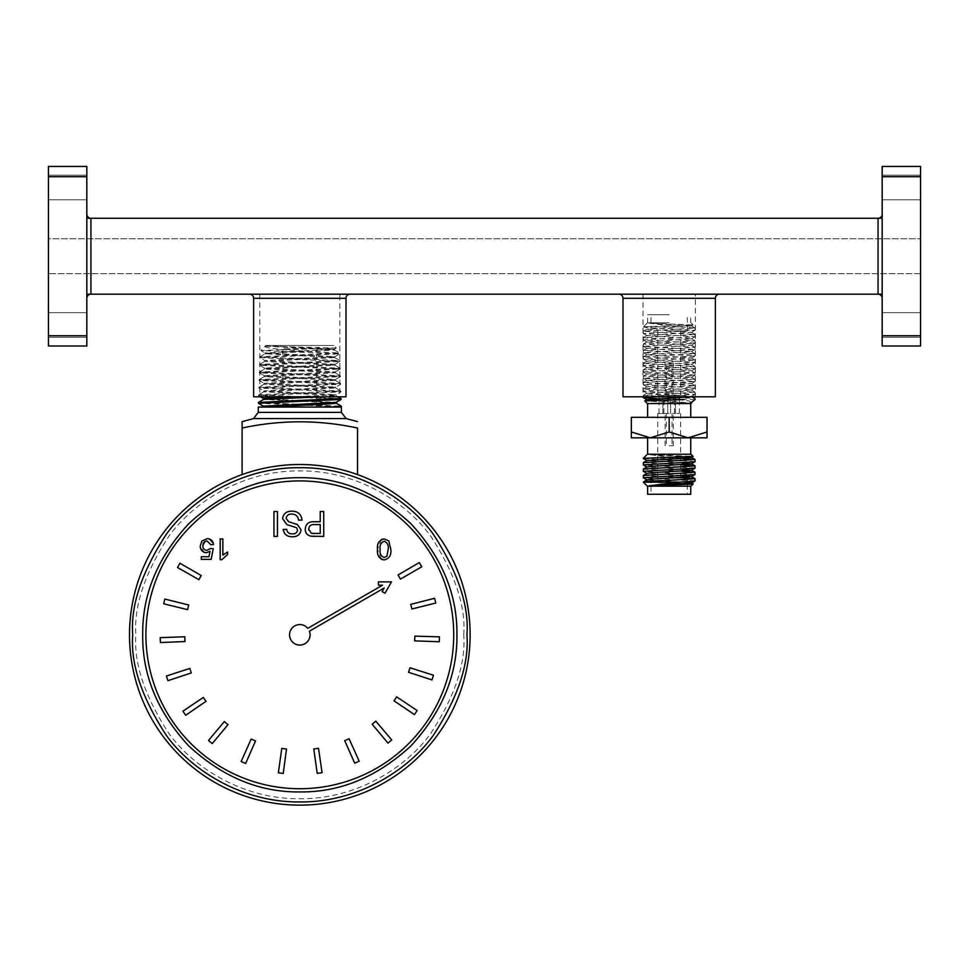 <?xml version="1.0" encoding="UTF-8"?>
<svg xmlns="http://www.w3.org/2000/svg" width="969" height="969" viewBox="0 0 969 969"><rect width="100%" height="100%" fill="white"/><g stroke="black" fill="none" stroke-linecap="round" stroke-linejoin="round"><path stroke-width="0.73" stroke-dasharray="4.84 3.63" d="M665.315 395.497L667.738 395.497L665.315 395.497M665.315 413.472L667.738 413.472L665.315 413.472M673.043 395.497L675.466 395.497L673.043 395.497M673.043 413.472L675.466 413.472L673.043 413.472M676.907 395.497L679.342 395.497L676.907 395.497M676.907 413.472L679.342 413.472L676.907 413.472M661.452 395.497L663.874 395.497L661.452 395.497M661.452 413.472L663.874 413.472L661.452 413.472M669.179 322.786L647.365 322.786L669.179 322.786M679.027 326.832L649.23 323.186L693.114 324.966L643.319 326.832L679.027 326.832L695.039 328.031L643.319 331.241L695.039 334.438L643.319 337.648L695.039 340.858L643.319 344.068L695.039 347.265L643.319 350.475L695.039 353.685L643.319 356.883L695.039 360.093L643.319 363.302L695.039 366.5L643.319 369.71L695.039 372.92L643.319 376.129L695.039 379.327L643.319 382.537L695.039 385.747L643.319 388.944L695.039 392.154L643.319 395.364L694.979 398.501M647.365 486.184L690.994 486.184M688.16 483.604L643.319 482.138M690.994 454.243L647.365 454.243M643.319 458.289L679.051 458.289L649.242 454.643L693.138 456.387M647.365 403.576L690.994 403.576M690.485 403.165L644.748 400.96M669.179 486.184L647.607 486.184L669.179 486.184M690.752 494.263L647.607 494.263M669.179 478.105L687.36 478.105L669.179 478.105M669.179 413.472L657.745 413.472L669.179 413.472M669.179 445.788L673.225 445.788L669.179 445.788M669.179 454.243L647.607 454.243L669.179 454.243M669.179 437.831L647.607 437.831L669.179 437.831M669.179 314.707L647.607 314.707L669.179 314.707M669.179 330.865L687.36 330.865L669.179 330.865M669.179 395.497L657.745 395.497L669.179 395.497M669.179 363.181L673.225 363.181L669.179 363.181M669.179 417.312L631.328 417.312L631.328 437.831L707.031 437.831L707.031 417.312L669.179 417.312L690.752 417.312L669.179 417.312L669.179 431.968L650.26 437.831L631.328 431.968M695.039 399.531L656.934 398.671M650.599 396.793L695.039 394.371L643.319 391.161L695.039 387.963L643.319 384.754L695.039 381.544L643.319 378.334L695.039 375.136L643.319 371.926L695.039 368.717L643.319 365.519L695.039 362.309L643.319 359.099L694.979 355.962L643.319 352.692L694.979 349.543L643.38 346.333L694.979 343.135L643.38 339.925L694.979 336.715L643.38 333.518L694.979 330.308L669.179 328.636C650.902 328.031 642.471 327.425 643.888 326.832L647.026 329.218L691.406 332.343L646.965 335.553L691.406 338.75L646.965 341.96L691.406 345.17L646.965 348.38L691.406 351.577L646.965 354.787L691.333 357.912L646.965 361.195L691.333 364.332L646.965 367.614L691.333 370.739L646.965 374.022L691.333 377.159L646.965 380.442L691.333 383.567L646.965 386.849L691.333 389.974L646.965 393.257L684.889 395.667L690.303 396.793M680.613 460.566L657.745 459.621M656.934 459.585L643.38 458.555M643.319 462.697L681.425 464.805M695.039 468.112L643.38 464.975M643.319 469.105L681.425 471.213M695.039 474.519L643.38 471.382M643.319 475.513L681.425 477.632M695.039 480.939L643.38 477.79M679.051 458.289L681.425 458.385M695.039 461.704L681.231 460.59M707.031 431.968L688.111 437.831L669.179 431.968M669.179 403.576L690.752 403.576L669.179 403.576M678.106 399.531L688.959 400.96L692.084 402.486M649.23 323.186L691.406 325.935L647.026 329.218M647.026 399.749L691.333 402.959M687.36 482.405L647.026 479.752M681.425 475.622L647.026 473.344M681.425 469.202L647.026 466.925M681.425 462.794L647.026 460.517M688.16 456.823L649.242 454.643M719.458 294.188L618.9 294.188L719.458 294.188M350.1 294.188L249.542 294.188L350.1 294.188M695.342 294.188L643.016 294.188L695.342 294.188L695.342 396.793L643.016 396.793L695.342 396.793M643.016 294.188L643.016 396.793M339.828 294.188L259.801 294.188L339.828 294.188L339.828 396.793L259.801 396.793L339.828 396.793M259.801 294.188L259.801 396.793M882.178 324.966L882.178 337.285L882.178 324.966M920.55 324.966L920.55 337.285L920.55 324.966M882.178 187.489L882.178 175.171L882.178 187.489M920.55 187.489L920.55 175.171L920.55 187.489M86.822 324.966L86.822 337.285L86.822 324.966M48.45 324.966L48.45 337.285L48.45 324.966M86.822 187.489L86.822 175.171L86.822 187.489M48.45 187.489L48.45 175.171L48.45 187.489M920.55 238.786L920.55 273.67L920.55 238.786L48.45 238.786L48.45 273.67L48.45 238.786L920.55 238.786M920.55 346.006L920.55 335.746L882.178 335.746L882.178 346.006L920.55 346.006M920.55 176.709L920.55 166.45L882.178 166.45L882.178 176.709L920.55 176.709L920.55 335.746M878.071 294.188L90.929 294.188A4.106 4.106 0 0 0 86.822 298.295L86.822 294.188L86.822 298.295A4.106 4.106 0 0 1 90.929 294.188L90.929 218.267L878.071 218.267A4.106 4.106 0 0 0 882.178 214.161L882.178 218.267L882.178 214.161A4.106 4.106 0 0 1 878.071 218.267L878.071 294.188A4.106 4.106 0 0 1 882.178 298.295L882.178 294.188L882.178 298.295A4.106 4.106 0 0 0 878.071 294.188L882.178 294.188L882.178 218.267L882.178 294.188M48.45 176.709L86.822 176.709L86.822 166.45L48.45 166.45L48.45 346.006L86.822 346.006L86.822 335.746L48.45 335.746M920.55 273.67L48.45 273.67L920.55 273.67M86.822 214.161L86.822 218.267L86.822 214.161A4.106 4.106 0 0 0 90.929 218.267A4.106 4.106 0 0 1 86.822 214.161M86.822 218.267L86.822 294.188L86.822 218.267L90.929 218.267M86.822 176.709L86.822 335.746M253.648 396.793L345.994 396.793M882.178 176.709L882.178 335.746M715.352 396.793L623.006 396.793M129.507 634.816A170.314 170.314 0 0 0 299.821 805.142A170.314 170.314 0 0 0 470.135 634.816A170.314 170.314 0 0 0 299.821 464.502A170.314 170.314 0 0 0 129.507 634.816A170.314 170.314 0 0 1 299.821 464.502A170.314 170.314 0 0 1 470.135 634.816A170.314 170.314 0 0 0 299.821 464.502A170.314 170.314 0 0 0 129.507 634.816A170.314 170.314 0 0 0 299.821 805.142A170.314 170.314 0 0 0 470.135 634.816A170.314 170.314 0 0 1 299.821 805.142A170.314 170.314 0 0 1 129.507 634.816A170.314 170.314 0 0 0 299.821 805.142A170.314 170.314 0 0 0 470.135 634.816M453.722 634.816A153.901 153.901 0 0 0 299.821 480.915A153.901 153.901 0 0 0 145.919 634.816A153.901 153.901 0 0 0 299.821 788.718A153.901 153.901 0 0 0 453.722 634.816M310.08 634.816A10.259 10.259 0 0 1 299.821 645.075A10.259 10.259 0 0 1 296.381 625.15A10.259 10.259 0 0 1 307.767 628.336L382.549 585.167L378.419 585.167L378.419 581.884L391.512 581.884L384.972 593.222L382.125 591.587L384.184 588.001L309.414 631.182A10.259 10.259 0 0 1 310.08 634.816M419.286 562.553A143.642 143.642 0 0 1 421.745 566.792L400.427 579.111A119.017 119.017 0 0 0 398.029 574.992L419.286 562.553M434.572 598.285A143.642 143.642 0 0 1 435.771 603.033L411.886 608.992A119.017 119.017 0 0 0 410.711 604.377L434.572 598.285M439.429 636.839A143.642 143.642 0 0 1 439.272 641.744L414.659 640.884A119.017 119.017 0 0 0 414.817 636.124L439.429 636.839M433.458 675.248A143.642 143.642 0 0 1 431.956 679.911L408.543 672.304A119.017 119.017 0 0 0 409.996 667.774L433.458 675.248M417.142 710.519A143.642 143.642 0 0 1 414.417 714.589L393.995 700.817A119.017 119.017 0 0 0 396.648 696.856L417.142 710.519M391.73 739.916A143.642 143.642 0 0 1 387.988 743.09L372.157 724.218A119.017 119.017 0 0 0 375.79 721.142L391.73 739.916M359.196 761.186A143.642 143.642 0 0 1 354.727 763.197L344.71 740.691A119.017 119.017 0 0 0 349.058 738.741L359.196 761.186M322.071 772.656A143.642 143.642 0 0 1 317.214 773.359L313.786 748.964A119.017 119.017 0 0 0 318.498 748.286L322.071 772.656M283.214 773.456A143.642 143.642 0 0 1 278.357 772.777L281.785 748.395A119.017 119.017 0 0 0 286.509 749.049L283.214 773.456M245.642 763.499A143.642 143.642 0 0 1 241.16 761.525L251.177 739.02A119.017 119.017 0 0 0 255.537 740.946L245.642 763.499M212.272 743.586A143.642 143.642 0 0 1 208.505 740.449L224.336 721.578A119.017 119.017 0 0 0 227.994 724.63L212.272 743.586M185.685 715.243A143.642 143.642 0 0 1 182.935 711.185L203.345 697.414A119.017 119.017 0 0 0 206.022 701.35L185.685 715.243M167.94 680.674A143.642 143.642 0 0 1 166.414 676.011L189.839 668.404A119.017 119.017 0 0 0 191.317 672.922L167.94 680.674M160.406 642.544A143.642 143.642 0 0 1 160.224 637.638L184.837 636.778A119.017 119.017 0 0 0 185.018 641.539L160.406 642.544M163.688 603.82A143.642 143.642 0 0 1 164.851 599.06L188.749 605.007A119.017 119.017 0 0 0 187.611 609.634L163.688 603.82M177.509 567.495A143.642 143.642 0 0 1 179.943 563.243L201.273 575.55A119.017 119.017 0 0 0 198.899 579.68L177.509 567.495M277.449 536.402L273.936 536.402L273.936 511.511L277.449 511.511L277.449 536.402M314.586 536.402L323.731 536.402L323.731 511.511L320.23 511.511L320.23 521.722L314.126 521.722C308.699 521.492 305.732 523.999 305.223 529.244C305.332 533.059 307.221 535.36 310.904 536.172M221.901 559.658L227.63 554.462L227.63 552.015L222.846 555.067L222.846 538.909L220.181 538.909L220.181 559.658L221.901 559.658M381.423 559.355L377.51 549.399L381.423 539.454M384.16 538.909L388.799 540.908L390.81 549.399M201.818 541.162L200.232 546.019L204.338 552.415M205.646 541.247L202.896 545.862C202.921 548.672 204.314 550.162 207.063 550.344L210.612 548.478L213.265 548.745L211.145 559.392L201.298 559.392L201.298 556.727L208.965 556.727L210.019 551.349L206.324 552.742M209.001 538.861L213.531 544.493L210.879 544.76L207.075 541.029M291.596 511.184C286.412 511.196 283.396 513.655 282.56 518.572L286.872 524.592L296.671 527.935M297.556 530.14C296.974 532.817 295.218 534.052 292.287 533.846M286.703 529.377L283.202 529.377M301.068 529.91L297.398 524.52L288.726 521.77M286.073 518.403C286.667 515.423 288.556 513.982 291.754 514.054C295.763 514.176 298.016 516.198 298.513 520.123L302.025 520.123M311.412 533.313L308.736 529.147C309.026 525.925 310.855 524.411 314.222 524.592L320.23 524.592L320.23 533.531L314.283 533.531M384.16 541.296C387.479 542.64 388.811 545.341 388.145 549.411L386.946 556.109L384.184 557.526C380.853 556.206 379.521 553.505 380.175 549.411M258.263 407.053L299.821 407.053C277.982 407.053 277.982 407.053 299.821 407.053C277.982 407.053 277.982 407.053 299.821 407.053L338.92 406.641M281.482 351.372L308.033 351.372L339.695 353.019L259.825 356.822L259.801 357.646L339.719 353.842L260.855 350.512L336.328 348.065L265.215 346.151L260.855 350.512L265.046 352.97L334.777 356.701L264.743 360.504L335.008 364.308L264.513 368.099L335.25 371.902L264.271 375.693L335.492 379.497L264.04 383.3L335.722 387.103L263.798 390.895L335.964 394.698L294.14 396.793M321.078 396.793L335.904 395.582L263.859 391.779L335.662 387.975L264.04 384.245L335.419 380.381L264.271 376.65L335.189 372.774L264.513 369.044L334.947 365.18L264.743 361.449L334.717 357.573L265.046 353.782L259.825 356.822L339.925 360.625L339.949 361.449L259.801 357.646L264.803 360.577M334.717 356.774L339.659 353.915L339.695 353.019L334.475 349.979L265.324 346.151M334.717 357.573L339.925 360.625L259.595 364.417L259.571 365.252L339.949 361.449L334.947 364.38M264.803 361.376L259.595 364.417L340.167 368.22L340.192 369.044L259.571 365.252L264.573 368.172M334.947 365.18L340.167 368.22L259.353 372.023L259.329 372.847L340.192 369.044L335.189 371.975M264.573 368.971L259.353 372.023L340.398 375.815L340.422 376.65L259.329 372.847L264.331 375.766M335.189 372.774L340.398 375.815L259.123 379.618L259.098 380.454L340.422 376.65L335.419 379.569M264.331 376.578L259.123 379.618L340.64 383.421L340.664 384.245L259.098 380.454L264.101 383.373M335.419 380.381L340.64 383.421L258.88 387.225L258.856 388.048L340.664 384.245L335.662 387.176M264.101 384.172L258.88 387.225L340.87 391.016L340.894 391.851L258.856 388.048L263.859 390.979M335.662 387.975L340.87 391.016L258.65 394.819L258.626 395.643L340.894 391.851L335.904 394.771M263.859 391.779L258.65 394.819L341.112 398.622M341.136 399.446L338.726 399.034M337.878 398.962L258.626 395.643L260.54 396.793M258.408 402.426L341.342 406.217M338.072 406.568L258.384 403.249M265.881 345.485L333.76 345.485L265.881 345.485L265.227 346.248M273.997 346.187L334.475 349.179L336.328 348.065L333.76 345.485M282.887 397.181L282.887 348.695L316.754 348.695L282.887 348.695L279.69 345.485L299.821 345.485L279.69 345.485M319.952 345.485L299.821 345.485L319.952 345.485L316.754 348.695L316.754 403.613M357.537 474.58A170.314 170.314 0 0 0 242.105 474.58A170.314 170.314 0 0 1 357.537 474.58L357.537 428.044C319.055 419.747 280.586 419.747 242.105 428.044L242.105 474.58M273.549 407.041L263.265 407.053M332.004 407.053L329.06 407.053M341.367 407.041L277.57 407.053M334.475 349.179L265.046 352.97M266.33 398.974L336.134 402.365M263.386 406.98L263.326 406.108L273.391 407.041M264.997 346.369C265.009 347.847 276.613 349.312 299.821 350.79L308.033 351.372M333.421 402.777L263.616 399.385M265.046 353.782L334.475 349.979M299.821 407.053C321.66 407.053 321.66 407.053 299.821 407.053C321.66 407.053 321.66 407.053 299.821 407.053M623.006 298.295L715.352 298.295M253.648 298.295L345.994 298.295M878.071 218.267L882.178 218.267M90.929 294.188L86.822 294.188M463.727 634.816C465.907 606.328 454.982 573.551 430.939 536.475C405.793 501.276 355.466 470.268 299.821 470.922C244.176 470.268 193.848 501.276 168.703 536.475C144.66 573.551 133.734 606.328 135.914 634.816C133.734 663.305 144.66 696.093 168.703 733.158C193.848 768.356 244.176 799.377 299.821 798.722C355.466 799.377 405.793 768.356 430.939 733.158C454.982 696.093 465.907 663.305 463.727 634.816M253.515 418.584L346.127 418.584M341.379 412.382L258.263 412.382M667.738 413.472L667.738 395.497L667.738 413.472M675.466 413.472L675.466 395.497L675.466 413.472M679.342 413.472L679.342 399.676M679.342 397.581L679.342 395.497M663.874 413.472L663.874 395.497M647.365 322.786L643.319 327.037M690.994 322.786L693.138 324.93M687.36 479.534L687.36 481.738M687.36 484.488L687.36 494.263M680.613 413.472L680.613 478.105M665.146 445.788L665.146 413.472M672.014 413.472L672.014 445.788M647.607 322.786L647.607 314.707M687.36 330.865L687.36 314.707M680.613 395.497L680.613 330.865M665.146 363.181L665.146 395.497M672.014 395.497L672.014 363.181M643.319 395.364L643.319 396.793M643.319 331.241L643.319 333.445M643.319 337.648L643.319 339.865M643.319 344.068L643.319 346.272M643.319 350.475L643.319 352.692M643.319 356.883L643.319 359.099M643.319 363.302L643.319 365.507M643.319 369.71L643.319 371.926M643.319 376.129L643.319 378.334M643.319 382.537L643.319 384.754M643.319 388.944L643.319 391.161M695.039 328.031L695.039 330.247M695.039 334.438L695.039 336.655M695.039 340.858L695.039 343.062M695.039 347.265L695.039 349.482M695.039 353.685L695.039 355.889M695.039 360.093L695.039 362.309M695.039 366.5L695.039 368.717M695.039 372.92L695.039 375.124M695.039 379.327L695.039 381.544M695.039 385.747L695.039 387.951M695.039 392.154L695.039 394.371M666.357 395.497L666.357 363.181M673.225 363.181L673.225 395.497M657.745 395.497L657.745 330.865M650.998 330.865L650.998 314.707M690.752 322.786L690.752 314.707M666.357 413.472L666.357 445.788M673.225 445.788L673.225 413.472M657.745 413.472L657.745 478.105M650.998 478.105L650.998 494.263M691.333 325.85L694.979 327.97M647.026 329.06L643.38 331.168M691.333 332.27L694.979 334.378M647.026 335.468L643.38 337.587M691.333 338.678L694.979 340.785M647.026 341.887L643.38 343.995M691.333 345.097L694.979 347.205M647.026 348.295L643.38 350.415M691.333 351.505L694.979 353.612M647.026 354.715L643.38 356.822M691.333 357.912L694.979 360.032M647.026 361.122L643.38 363.23M691.333 364.332L694.979 366.439M647.026 367.53L643.38 369.649M691.333 370.739L694.979 372.859M647.026 373.949L643.38 376.057M691.333 377.159L694.979 379.267M647.026 380.357L643.38 382.476M691.333 383.567L694.979 385.674M647.026 386.776L643.38 388.884M691.333 389.974L694.979 392.094M647.026 393.184L643.38 395.291M691.333 396.394L692.023 396.793M694.979 394.431L691.333 396.539M643.38 391.222L647.026 393.341M694.979 388.024L691.333 390.132M643.38 384.814L647.026 386.922M694.979 381.604L691.333 383.724M643.38 378.407L647.026 380.514M694.979 375.197L691.333 377.304M643.38 371.987L647.026 374.095M694.979 368.777L691.333 370.897M643.38 365.579L647.026 367.687M694.979 362.37L691.333 364.477M643.38 359.16L647.026 361.28M694.979 355.962L691.333 358.07M643.38 352.752L647.026 354.86M694.979 349.543L691.333 351.65M643.38 346.333L647.026 348.452M694.979 343.135L691.333 345.243M643.38 339.925L647.026 342.033M694.979 336.715L691.333 338.835M643.38 333.518L647.026 335.625M694.979 330.308L691.333 332.415M693.114 324.966L691.333 326.008M659.029 413.472L659.029 400.209M659.029 398.562L659.029 395.497M662.893 413.472L662.893 395.497L662.893 413.472M670.621 413.472L670.621 395.497L670.621 413.472M674.485 413.472L674.485 395.497M920.55 312.66L882.178 312.66L920.55 312.66M920.55 175.171L882.178 175.171L920.55 175.171M48.45 312.66L86.822 312.66L48.45 312.66M48.45 175.171L86.822 175.171L48.45 175.171M48.45 199.796L86.822 199.796L48.45 199.796M48.45 337.285L86.822 337.285L48.45 337.285M920.55 199.796L882.178 199.796L920.55 199.796M920.55 337.285L882.178 337.285L920.55 337.285M282.887 407.053L282.887 401.033M282.887 400.912L282.887 398.138M337.999 396.793L335.904 395.582M334.535 349.106L334.535 350.051M264.973 352.898L264.973 353.842M334.777 356.701L334.777 357.646M264.743 360.504L264.743 361.449M335.008 364.308L335.008 365.252M264.513 368.099L264.513 369.044M335.25 371.902L335.25 372.847M264.271 375.693L264.271 376.65M335.492 379.497L335.492 380.454M264.04 383.3L264.04 384.245M335.722 387.103L335.722 388.048M263.798 390.895L263.798 391.851M335.964 394.698L335.964 395.643M263.556 398.501L263.556 399.446M336.195 402.305L336.195 403.249M316.754 407.053L316.754 404.558"/><path stroke-width="1.45" d="M669.179 437.831L650.26 437.831L669.179 431.968L669.179 417.312L707.031 417.312L707.031 437.831L669.179 437.831M679.027 482.138L649.23 485.772L693.138 484.04L690.994 486.184L647.365 486.184L643.319 482.138L679.027 482.138L694.979 480.999L695.039 478.722L669.179 480.333C650.902 480.939 642.471 481.545 643.888 482.138M649.23 485.772L691.333 482.962L693.114 483.991L688.16 483.604M643.319 458.289L647.365 454.243L690.994 454.243L693.114 456.423L643.888 458.289M695.039 399.531L690.485 403.165L691.587 402.983L690.994 403.576L647.365 403.576L644.76 400.912L684.187 399.531M647.607 486.184L647.607 494.263L690.752 494.263L690.752 486.184M631.328 431.968L650.26 437.831L631.328 437.831L631.328 417.312L669.179 417.312M656.934 398.671L643.38 397.641L650.599 396.793M657.745 459.621L656.934 459.585M647.026 460.663L643.319 458.494M669.179 461.087L643.38 462.625L643.319 464.902L694.979 461.765L695.039 459.488L669.179 461.087M647.026 467.082L643.319 464.902M669.179 467.506L643.38 469.044L643.319 471.322L694.979 468.172L695.039 465.895L669.179 467.506M647.026 473.49L643.319 471.322M669.179 473.914L643.38 475.452L643.319 477.729L694.979 474.592L695.039 472.315L669.179 473.914M647.026 479.909L643.319 477.729M681.425 458.385L695.039 459.488M681.231 460.59L680.613 460.566M681.425 464.805L695.039 465.895M681.425 471.213L695.039 472.315M681.425 477.632L695.039 478.722M669.179 431.968L688.111 437.831L707.031 431.968M694.979 478.662L691.333 476.542L653.469 479.025L647.026 479.752L643.319 482.138M691.333 396.394L695.039 398.574M690.303 396.793L647.026 399.749L643.38 397.641M691.842 402.656L690.485 403.165M691.333 482.962L687.36 482.405M691.333 476.542L681.425 475.622M643.38 475.452L647.026 473.344L653.469 472.618L691.333 470.292L681.425 469.202M643.38 469.044L647.026 466.925L653.469 466.198L691.333 463.872L681.425 462.794M643.38 462.625L647.026 460.517L684.889 458.192L691.333 457.465L688.16 456.823M618.9 294.188A4.106 4.106 0 0 1 623.006 298.295L623.006 396.793L715.352 396.793L715.352 298.295L623.006 298.295M719.458 294.188A4.106 4.106 0 0 0 715.352 298.295M249.542 294.188A4.106 4.106 0 0 1 253.648 298.295L253.648 396.793L345.994 396.793L345.994 298.295L253.648 298.295M350.1 294.188A4.106 4.106 0 0 0 345.994 298.295M920.55 166.45L920.55 176.709L882.178 176.709L882.178 166.45L920.55 166.45M920.55 335.746L920.55 346.006L882.178 346.006L882.178 335.746L920.55 335.746L920.55 176.709M882.178 298.295A4.106 4.106 0 0 0 878.071 294.188L90.929 294.188A4.106 4.106 0 0 0 86.822 298.295M48.45 335.746L86.822 335.746L86.822 346.006L48.45 346.006L48.45 166.45L86.822 166.45L86.822 176.709L48.45 176.709M882.178 294.188L878.071 294.188L878.071 218.267L90.929 218.267L90.929 294.188L86.822 294.188M86.822 335.746L86.822 176.709M882.178 335.746L882.178 176.709M882.178 218.267L878.071 218.267A4.106 4.106 0 0 0 882.178 214.161M86.822 214.161A4.106 4.106 0 0 0 90.929 218.267L86.822 218.267M129.507 634.816A170.314 170.314 0 0 1 299.821 464.502A170.314 170.314 0 0 1 470.135 634.816A170.314 170.314 0 0 1 299.821 805.142A170.314 170.314 0 0 1 129.507 634.816A170.314 170.314 0 0 0 299.821 805.142A170.314 170.314 0 0 0 470.135 634.816M145.919 634.816A153.901 153.901 0 0 1 299.821 480.915A153.901 153.901 0 0 1 453.722 634.816A153.901 153.901 0 0 1 299.821 788.718A153.901 153.901 0 0 1 145.919 634.816M142.709 634.816C142.225 594.566 157.559 557.526 188.725 523.732C222.531 492.567 259.559 477.232 299.821 477.717C340.083 477.22 377.111 492.567 410.917 523.732C442.07 557.526 457.416 594.554 456.932 634.816C457.416 675.078 442.07 712.106 410.917 745.912C377.111 777.077 340.083 792.412 299.821 791.927C259.559 792.412 222.531 777.077 188.725 745.912C157.572 712.118 142.225 675.078 142.709 634.816M310.08 634.816A10.259 10.259 0 0 1 299.821 645.075A10.259 10.259 0 0 1 296.381 625.15A10.259 10.259 0 0 1 307.767 628.336L382.549 585.167L378.419 585.167L378.419 581.884L391.512 581.884L384.972 593.222L382.125 591.587L384.184 588.001L309.414 631.182A10.259 10.259 0 0 1 310.08 634.816M277.449 511.511L277.449 536.402L273.936 536.402L273.936 511.511L277.449 511.511M305.223 529.244C305.732 523.999 308.699 521.492 314.126 521.722L320.23 521.722L320.23 511.511L323.731 511.511L323.731 536.402L310.904 536.172C307.221 535.36 305.332 533.059 305.223 529.244M227.63 552.015L227.63 554.462L221.901 559.658L220.181 559.658L220.181 538.909L222.846 538.909L222.846 555.067L227.63 552.015M390.81 549.399C391.452 555.176 389.235 558.677 384.16 559.925C379.085 558.677 376.868 555.164 377.51 549.399C376.868 543.633 379.085 540.133 384.16 538.909L388.799 540.908L390.81 549.399C391.452 555.176 389.235 558.677 384.16 559.925L381.423 559.355M206.324 552.742C202.424 552.257 200.389 550.017 200.232 546.019L201.818 541.162L207.087 538.643C210.842 538.825 212.998 540.775 213.531 544.493L210.879 544.76L207.075 541.029C204.289 541.356 202.896 542.967 202.896 545.862C202.921 548.672 204.314 550.162 207.063 550.344L210.612 548.478L213.265 548.745L211.145 559.392L201.298 559.392L201.298 556.727L208.965 556.727L210.019 551.349L206.324 552.742L204.338 552.415M296.139 527.548L286.872 524.592L282.56 518.572C283.396 513.655 286.412 511.196 291.596 511.184C297.798 511.135 301.274 514.115 302.025 520.123L298.513 520.123C298.016 516.198 295.763 514.176 291.754 514.054C288.556 513.982 286.667 515.423 286.073 518.403L288.726 521.77L297.398 524.52L301.068 529.91C300.257 534.549 297.374 536.826 292.432 536.729C287.139 536.838 284.062 534.391 283.202 529.377L286.703 529.377C287.224 532.466 289.089 533.955 292.287 533.846C295.218 534.052 296.974 532.817 297.556 530.14L296.671 527.935L297.556 530.14M310.904 536.172L314.586 536.402M400.427 579.111L421.745 566.792A143.642 143.642 0 0 0 419.286 562.553L398.029 574.992A119.017 119.017 0 0 1 400.427 579.111M411.886 608.992L435.771 603.033A143.642 143.642 0 0 0 434.572 598.285L410.711 604.377A119.017 119.017 0 0 1 411.886 608.992M414.659 640.884L439.272 641.744A143.642 143.642 0 0 0 439.429 636.839L414.817 636.124A119.017 119.017 0 0 1 414.659 640.884M408.543 672.304L431.956 679.911A143.642 143.642 0 0 0 433.458 675.248L409.996 667.774A119.017 119.017 0 0 1 408.543 672.304M393.995 700.817L414.417 714.589A143.642 143.642 0 0 0 417.142 710.519L396.648 696.856A119.017 119.017 0 0 1 393.995 700.817M372.157 724.218L387.988 743.09A143.642 143.642 0 0 0 391.73 739.916L375.79 721.142A119.017 119.017 0 0 1 372.157 724.218M344.71 740.691L354.727 763.197A143.642 143.642 0 0 0 359.196 761.186L349.058 738.741A119.017 119.017 0 0 1 344.71 740.691M313.786 748.964L317.214 773.359A143.642 143.642 0 0 0 322.071 772.656L318.498 748.286A119.017 119.017 0 0 1 313.786 748.964M281.785 748.395L278.357 772.777A143.642 143.642 0 0 0 283.214 773.456L286.509 749.049A119.017 119.017 0 0 1 281.785 748.395M251.177 739.02L241.16 761.525A143.642 143.642 0 0 0 245.642 763.499L255.537 740.946A119.017 119.017 0 0 1 251.177 739.02M224.336 721.578L208.505 740.449A143.642 143.642 0 0 0 212.272 743.586L227.994 724.63A119.017 119.017 0 0 1 224.336 721.578M203.345 697.414L182.935 711.185A143.642 143.642 0 0 0 185.685 715.243L206.022 701.35A119.017 119.017 0 0 1 203.345 697.414M189.839 668.404L166.414 676.011A143.642 143.642 0 0 0 167.94 680.674L191.317 672.922A119.017 119.017 0 0 1 189.839 668.404M184.837 636.778L160.224 637.638A143.642 143.642 0 0 0 160.406 642.544L185.018 641.539A119.017 119.017 0 0 1 184.837 636.778M188.749 605.007L164.851 599.06A143.642 143.642 0 0 0 163.688 603.82L187.611 609.634A119.017 119.017 0 0 1 188.749 605.007M201.273 575.55L179.943 563.243A143.642 143.642 0 0 0 177.509 567.495L198.899 579.68A119.017 119.017 0 0 1 201.273 575.55M381.423 539.454L384.16 538.909M210.019 551.349L209.365 551.821M207.075 541.029L205.646 541.247M201.818 541.162L207.087 538.643L209.001 538.861M292.287 533.846C289.089 533.955 287.224 532.466 286.703 529.377M283.202 529.377C284.062 534.391 287.139 536.838 292.432 536.729C297.374 536.826 300.257 534.549 301.068 529.91M297.398 524.52L296.793 524.241M288.726 521.77L286.073 518.403M291.596 511.184C297.798 511.135 301.274 514.115 302.025 520.123M314.283 533.531L311.412 533.313L308.736 529.147C309.026 525.925 310.855 524.411 314.222 524.592L320.23 524.592L320.23 533.531L311.412 533.313M308.82 530.2L308.736 529.147M380.175 549.411C379.509 545.341 380.841 542.64 384.16 541.296C387.479 542.64 388.811 545.341 388.145 549.411L386.946 556.109L384.184 557.526C380.853 556.206 379.521 553.505 380.175 549.411C379.509 545.341 380.841 542.64 384.16 541.296L384.814 541.356M253.515 418.584L258.263 412.382L341.379 412.382L346.127 418.584L253.515 418.584L242.105 421.636L242.105 428.044C280.586 419.747 319.055 419.747 357.537 428.044L357.537 474.58M346.127 418.584L357.537 421.636M341.136 406.096L341.379 407.053L258.263 407.053L258.263 412.382M340.894 398.501L258.408 402.426L258.384 403.249L341.136 399.446L336.134 402.377L263.386 406.168L258.384 403.249M263.616 399.373L258.408 402.426M341.112 398.622L341.136 399.446M338.726 399.034L337.878 398.962M338.92 406.641L338.072 406.568M242.105 474.58L242.105 421.636M264.101 407.053L329.06 407.053M277.57 407.053L274.179 407.053M341.342 406.217L332.004 407.053M294.14 396.793L271.066 397.714L263.556 398.501L266.33 398.974M263.265 407.053L325.875 404.182L336.195 403.249L333.421 402.777M263.616 399.385L321.078 396.793M132.705 634.816C130.476 605.77 141.619 572.352 166.135 534.549C191.777 498.672 243.086 467.046 299.821 467.712C356.544 467.046 407.864 498.672 433.506 534.549C458.022 572.352 469.166 605.77 466.925 634.816C469.166 663.862 458.022 697.292 433.506 735.083C407.864 770.973 356.544 802.598 299.821 801.932C243.086 802.598 191.777 770.973 166.135 735.083C141.619 697.292 130.476 663.862 132.705 634.816M679.342 399.676L679.342 397.581M687.36 478.105L687.36 479.534M687.36 481.738L687.36 484.488M647.607 454.243L647.607 437.831M647.607 403.576L647.607 417.312M643.319 396.793L643.319 397.569M690.752 403.576L690.752 417.312M690.752 454.243L690.752 437.831M647.026 399.603L644.76 400.912M691.333 483.107L694.979 480.999M691.333 476.7L694.979 474.592M691.333 470.292L694.979 468.172M691.333 463.872L694.979 461.765M691.333 457.465L693.114 456.423M694.979 459.427L691.333 457.307M694.979 465.835L691.333 463.727M694.979 472.242L691.333 470.135M659.029 400.209L659.029 398.562M341.379 407.053L341.379 412.382M282.887 398.138L282.887 397.181M260.54 396.793L263.616 398.574M341.052 398.562L337.999 396.793M341.294 406.156L336.134 403.177M263.556 398.501L263.556 399.446M336.195 402.305L336.195 403.249M263.326 406.108L263.326 407.053L263.326 406.108M316.754 404.558L316.754 403.613"/></g></svg>
